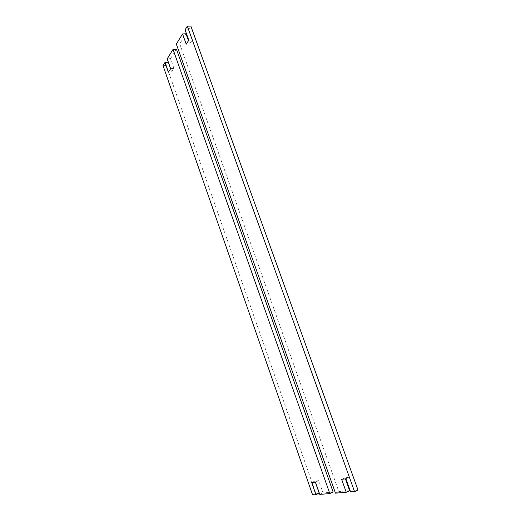 <?xml version="1.0" encoding="UTF-8"?>
<svg xmlns="http://www.w3.org/2000/svg" width="521" height="521" viewBox="0 0 521 521"><rect width="100%" height="100%" fill="white"/><g stroke="black" fill="none" stroke-linecap="round" stroke-linejoin="round"><path stroke-width="0.39" stroke-dasharray="2.6 1.95" d="M188.771 40.195L192.242 40L188.55 29.717L185.079 29.879M186.225 44.187L189.677 43.985L192.242 40M188.478 40.651L189.677 43.985M176.332 44.051L179.732 43.855L186.017 33.774M350.613 491.941L354.026 490.333L349.337 477.269L345.013 477.744L345.423 478.89M345.918 478.832L349.337 477.269M341.62 479.3L345.013 477.744M357.986 490.007L354.026 490.333M188.55 29.717L190.836 26.05M349.65 490.691L338.826 491.577L179.732 43.855M335.472 493.14L338.826 491.577M170.549 68.772L171.663 71.944L168.368 72.204M171.663 71.944L173.942 68.401L170.627 68.655M173.942 68.401L170.51 58.632L167.195 58.86M170.51 58.632L176.417 49.163M333.14 492.045L323.053 492.873L318.754 480.649L314.977 481.065L315.348 482.133M319.223 493.185L315.876 493.459L166.297 65.399L168.263 62.24M314.977 481.065L311.714 482.531M318.754 480.649L315.472 482.12M319.77 494.383L323.053 492.873M315.876 493.459L312.626 494.95M166.297 65.399L163.014 65.639"/><path stroke-width="0.78" d="M182.565 33.95L176.332 44.051L335.472 493.14L346.257 492.286L341.62 479.3L345.918 478.832L350.613 491.941L354.554 491.629L187.345 26.206L185.079 29.879L188.771 40.195L186.225 44.187L182.565 33.95L186.017 33.774L188.478 40.651M345.423 478.89L349.65 490.691L346.257 492.286M354.554 491.629L357.986 490.007L190.836 26.05L187.345 26.206M315.348 482.133L319.223 493.185L315.96 494.683L311.714 482.531L315.472 482.12L319.77 494.383L329.819 493.589L333.14 492.045L176.417 49.163L173.05 49.371L167.195 58.86L170.627 68.655L168.368 72.204L164.968 62.474L168.263 62.24L170.549 68.772M164.968 62.474L163.014 65.639L312.626 494.95L315.96 494.683M329.819 493.589L173.05 49.371"/></g></svg>
